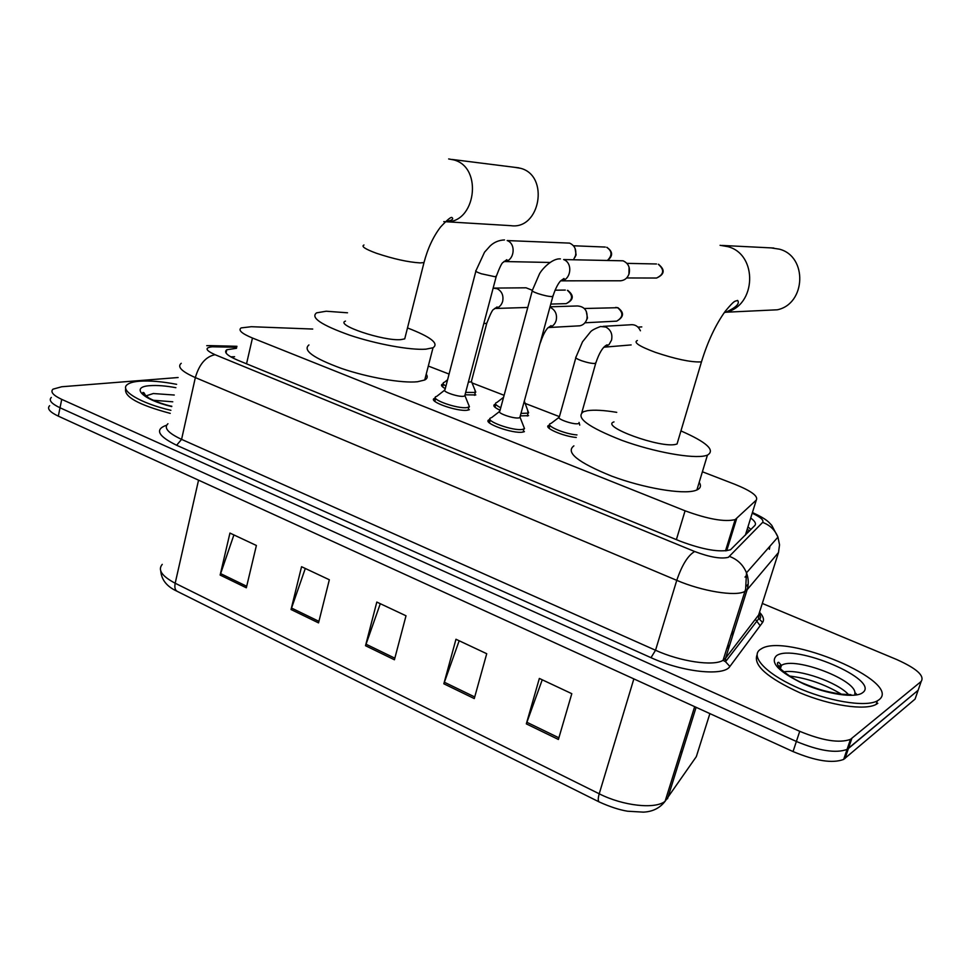 <?xml version="1.0" encoding="UTF-8"?>
<svg xmlns="http://www.w3.org/2000/svg" width="971" height="971" viewBox="0 0 971 971"><rect width="100%" height="100%" fill="white"/><g stroke="black" fill="none" stroke-linecap="round" stroke-linejoin="round"><path stroke-width="1.46" d="M475.79 394.942L465.024 394.809M528.564 415.661L520.286 415.879M524.425 431.634L522.968 432.059C513.186 434.219 481.385 422.652 489.068 419.788L490.039 419.46M469.381 409.701L467.585 410.175C457.559 412.007 427.204 401.181 434.438 398.401L435.457 398.061M312.723 329.048L251.355 326.705L241.148 327.907C237.944 330.164 241.718 333.539 252.46 338.029L685.077 510.807C707.993 519.194 724.694 522.131 735.168 519.606L756.3 500.089C758.448 496.217 751.287 490.95 734.792 484.274L702.397 471.772M559.43 416.632L524.838 403.293M504.107 395.294L472.064 382.926M449.075 374.066L428.32 366.055M445.288 388.618C441.671 386.616 440.64 385.159 442.206 384.249L443.298 383.897M500.077 410.235C494.506 407.589 492.673 405.672 494.591 404.482L495.647 404.142M576.264 437.472C563.022 436.343 542.935 427.471 548.736 425.395L549.768 425.067M236.499 348.298L226.777 349.766C223.548 352.206 227.25 355.714 237.859 360.265L680.331 541.248C703.186 549.78 719.912 552.62 730.52 549.756L754.819 525.517C756.409 523.721 755.037 521.221 750.717 518.004M230.758 356.855L234.581 356.733M762.308 603.44L896.694 659.527C916.588 668.473 924.756 675.767 921.2 681.424L850.475 739.356C839.405 743.385 822.486 740.703 799.728 731.321L61.731 399.372C53.089 395.294 50.176 391.896 52.992 389.165L61.743 386.749L178.118 377.525M919.343 686.764L915.07 699.096L843.69 759.395C832.584 763.643 815.689 761.033 793.04 751.566L58.321 416.146L60.02 407.771C51.39 403.669 48.489 400.234 51.317 397.442C48.489 400.234 51.39 403.669 60.02 407.771L796.378 741.468L60.02 407.771L61.731 399.372M845.049 758.472L848.423 748.483L847.076 749.394C835.982 753.532 819.087 750.886 796.378 741.468C819.087 750.886 835.982 753.532 847.076 749.394L918.129 690.272L848.423 748.483L851.822 738.47M734.95 519.691L736.152 520.225M747.949 526.865L750.935 529.486M433.916 400.368L434.438 398.401M558.398 739.465L571.798 693.682L539.354 678.438L526.331 723.868L558.398 739.465M542.243 679.797L526.331 723.868M474.273 698.574L486.726 653.714L455.969 639.258L443.844 683.79L474.273 698.574M459.174 640.763L443.844 683.79M246.331 587.795L256.393 545.484L229.945 533.067L220.138 575.063L246.331 587.795M233.902 534.924L220.138 575.063M318.537 622.884L329.339 579.76L301.556 566.712L291.045 609.521L318.537 622.884M305.295 568.472L291.045 609.521M394.42 659.77L406.012 615.784L376.809 602.069L365.521 645.715L394.42 659.77M380.292 603.707L365.521 645.715M58.321 416.146C49.703 412.032 46.814 408.548 49.642 405.696M681.958 752.586L680.72 751.238M170.896 410.32C140.334 403.268 118.972 390.269 127.359 384.552C129.641 382.792 133.707 381.676 139.581 381.202C149.789 380.498 162.133 381.542 176.625 384.322M170.228 413.367C138.307 404.822 123.487 396.532 125.757 388.509M448.663 158.941L453.894 159.936C483.497 167.57 475.487 224.131 445.41 221.704L510.843 225.66C540.119 230.03 549.671 175.787 520.687 168.323L514.666 167.328M345.482 321.11C334.534 324.812 383.399 341.258 400.792 339.632L404.725 338.879L405.405 336.197M407.492 327.943C430.748 336.901 439.268 343.503 433.017 347.752L425.881 349.172C410.502 350.349 376.481 344.171 349.669 335.165C321.267 325.006 310.235 317.566 316.595 312.844L326.183 311.23L347.509 312.796M426.233 374.175C427.92 376.651 427.422 378.593 424.728 380.001L417.542 381.737C402.103 383.424 368.179 377.573 341.537 368.458C313.33 358.105 302.466 350.264 308.936 344.948M765.439 310.356L777.286 309.798C805.966 303.935 807.775 256.405 779.422 249.171L771.035 247.884M614 421.9C599.435 426.184 660.863 448.626 675.901 444.317L677.054 443.978L678.098 440.458M680.938 430.918C706.742 442.206 715.578 450.277 707.434 455.132L705.711 455.666C692.954 459.089 653.932 452.073 621.913 440.361C587.819 426.973 575.026 417.421 583.535 411.704L587.491 410.672C594.24 409.689 603.998 410.248 616.743 412.347M699.205 482.32C701.414 485.718 700.637 488.267 696.887 489.979L695.139 490.61C682.261 494.664 643.36 488.025 611.584 476.093C577.794 462.378 565.231 452.304 573.897 445.859M879.01 699.775L877.347 700.856C865.537 707.592 826.879 701.086 795.747 686.861C764.468 672.721 749.406 655.267 761.07 648.98L761.082 648.968C785.126 632.218 903.236 681.897 879.01 699.775M877.808 703.295L876.145 704.388C864.979 710.723 830.205 705.565 799.97 692.808C767.503 677.928 753.18 665.341 756.992 655.037M464.988 394.942L465.012 395.816L463.665 396.277C458.009 397.212 440.968 391.179 445.009 389.687L475.851 271.261M468.423 404.252L469.418 406.74L467.197 407.553C457.79 409.24 429.34 399.105 436.113 396.532M550.011 262.461L503.949 261.527C513.999 261.976 516.815 243.988 507.19 240.565L569.589 243.114C574.626 245.42 576.592 249.583 575.512 255.616L573.752 259.221M575.075 248.406L576.106 254.912L574.735 257.631M520.104 416.523L520.116 417.457L518.951 417.894C513.428 419.011 495.574 412.578 499.871 411.036L532.229 290.936M523.466 425.966L524.51 428.612L522.568 429.376C513.404 431.379 483.582 420.552 490.78 417.894M620.7 280.777L560.668 280.837C570.863 280.825 573.375 263.02 563.653 259.56L623.066 260.811C628.261 263.177 630.288 267.413 629.147 273.543C627.679 277.9 624.863 280.303 620.7 280.777L619.826 280.777M629.062 267.146L628.929 274.223M471.542 380.911L471.287 381.858L468.374 382.125M527.787 307.419L526.233 307.504M474.892 389.966L475.317 392.466L465.655 392.393M445.944 386.094C443.164 384.419 442.448 383.205 443.82 382.44M494.421 288.084L526.064 287.804L532.229 290.232M550.023 306.824L577.381 305.962C584.663 306.52 587.856 310.854 586.933 318.949C585.731 322.736 583.365 325.018 579.845 325.807L577.903 325.916M527.678 410.49L528.103 413.136L520.954 413.403M500.757 407.735C496.011 405.393 494.494 403.705 496.23 402.662M586.241 311.169L587.479 317.978L586.593 319.981M524.376 401.314L528.588 412.809M578.085 423.684C573.024 424.825 555.194 418.38 559.345 416.935L575.815 357.814M595.939 362.474L595.041 363.47C591.873 363.579 587.443 362.681 581.75 360.799C576.738 358.942 574.844 357.656 576.058 356.94L582.515 341.804L590.319 332.106C591.412 330.504 594.835 328.635 600.6 326.499L605.819 327.045C610.795 329.788 612.713 334.145 611.536 340.129L609.023 344.584L604.872 347.108L631.138 344.923M576.98 434.923C564.77 434.134 544.816 425.541 550.423 423.562M579.044 422.434L579.748 425.128M603.112 326.353L630.167 324.8C634.816 324.193 638.238 326.183 640.423 330.783M748.204 584.02L746.541 585.986M748.168 532.302L746.638 531.064M246.537 363.809L252.46 338.029M745.364 535.167L756.3 500.089M726.696 550.751L736.625 518.708M676.374 539.633L685.077 510.807M236.73 347.278L212.285 346.781C204.505 347.679 205.427 350.313 215.04 354.694L694.678 551.516C709.752 557.196 720.98 559.126 728.347 557.33L762.636 522.386C764.043 520.189 760.56 517.13 752.209 513.198M694.678 551.516C687.978 555.388 682.006 564.988 676.763 580.342L655.534 650.254C680.44 661.591 713.272 666.409 722.946 660.389L725.568 658.217L758.63 614.995L778.499 552.511L747.124 589.749L744.587 591.582C735.144 596.619 702.106 591.242 676.763 580.342L195.341 377.585C181.638 371.517 176.94 366.747 181.249 363.3M759.504 612.24C763.412 616.367 764.432 619.777 762.563 622.472L729.889 666.47C723.941 676.544 682.467 672.175 650.995 657.67L176.613 445.252L181.577 439.378L195.341 377.585C199.249 364.21 205.816 356.575 215.04 354.694M729.889 666.47L725.519 661.712L725.568 658.217L747.124 589.749C748.823 584.154 748.605 578.51 746.481 572.817C743.24 564.964 737.632 559.514 729.658 556.492M176.613 445.252C157.897 436.04 154.571 429.352 166.624 425.201M167.947 423.732C163.529 427.81 168.068 433.03 181.577 439.378L655.534 650.254L650.995 657.67M799.728 731.321L793.04 751.566M921.2 681.424L918.129 690.272M755.341 619.304L760.184 625.676M762.563 622.472L758.569 618.175L759.48 612.337M778.499 552.511L779.543 544.828L777.953 537.109C775.016 529.984 769.906 525.08 762.636 522.386M215.04 346.744L210.416 345.627L236.948 346.295M730.775 635.507L734.003 631.417M747.124 574.698L745.012 577.114M769.348 549.307L769.942 546.2M694.653 706.657L665.099 801.281C659.867 808.103 652.633 811.72 643.385 812.132L627.618 811.222C619.583 809.935 610.213 806.901 599.532 802.107C597.942 801.488 597.833 798.72 599.216 793.793C622.994 805.93 655.328 809.462 665.099 801.281L696.328 756.627L697.53 752.841M162.254 564.369C157.557 569.88 161.866 576.167 175.181 583.231C174.331 587.686 175.156 590.465 177.669 591.57L599.01 801.852M198.545 480.172L175.181 583.231L599.216 793.793L633.857 678.899M696.328 756.627L709.886 713.612M667.514 798.793L696.11 707.325M394.845 658.192L365.994 644.186M318.925 621.343L291.494 608.028M246.695 586.278L220.575 573.594M474.722 696.96L444.342 682.225M558.883 737.814L526.852 722.266M145.686 395.974L153.297 393.534L174.27 395.027M171.721 406.582C142.434 399.651 129.859 386.81 149.947 385.669C157.035 385.147 165.689 385.815 175.885 387.684M153.345 400.258L172.777 401.8M363.979 245.008C360.981 246.343 365.132 249.086 376.445 253.261C393.51 258.941 408.075 262.158 420.115 262.91L423.999 262.583L424.521 260.544M444.682 221.679L443.796 221.619M637.352 340.518C633.213 342.362 639.221 346.307 655.401 352.352C675.294 359.003 690.296 362.207 700.394 361.94L701.511 361.746L702.324 359.064M720.081 245.299L727.922 246.658C758.133 254.463 756.336 305.926 725.823 312.225L724.281 312.589M778.147 666.045L781.4 665.536M778.341 666.349L781.242 666.021M779.264 667.623L781.449 665.402C794.496 656.129 858.328 680.61 854.771 693.828M862.588 692.711C855.463 698.428 827.45 694.374 803.927 684.045C778.681 671.859 769.554 662.392 776.569 655.643C793.926 643.069 881.17 680.016 862.588 692.711M783.67 671.896C799.23 668.885 837.512 682.2 848.52 694.593M607.239 247.484L606.705 247.326C612.058 250.979 612.41 255.227 607.773 260.058M608.016 260.07C613.138 255.652 612.75 251.416 606.863 247.35L606.705 247.326M496.363 275.946L495.161 276.759L481.313 273.761C476.64 272.111 474.88 271.043 476.033 270.545L484.541 252.193L490.234 245.857C494.227 242.131 498.985 240.165 504.507 239.934M658.811 264.415L658.302 264.27C664.613 269.817 664.03 274.405 656.566 278.034L656.02 278.034M626.647 277.961L656.566 278.034C664.674 274.356 665.293 269.78 658.447 264.282L658.302 264.27M553.045 295.767L552.014 296.616C548.579 296.495 543.942 295.5 538.092 293.618C533.079 291.858 531.198 290.705 532.436 290.171L539.451 273.931C541.927 269.149 552.208 258.128 560.401 258.893M568.071 290.523L567.416 290.365C573.303 295.536 572.902 299.966 566.19 303.644L565.413 303.668M550.763 304.081L566.19 303.644C573.752 299.893 574.249 295.463 567.683 290.378L567.416 290.365M493.147 288.12L497.249 288.739C501.91 291.324 503.718 295.536 502.662 301.35C501.364 305.489 498.839 307.868 495.052 308.475L494.518 308.523M486.944 322.615L486.726 323.392L483.825 323.489M584.36 308.499L617.605 307.71C623.576 312.711 623.285 317.189 616.719 321.134L615.42 321.195M618.224 307.868L617.605 307.71M549.889 307.297L550.618 307.564C555.436 310.235 557.293 314.507 556.177 320.406C554.951 324.338 552.523 326.705 548.906 327.518L548.13 327.628M540.507 342.193L540.143 343.066M581.799 412.663L595.696 363.348C599.107 352.983 602.882 346.829 607.009 344.863C607.992 344.936 607.276 345.688 604.872 347.108L603.634 347.363M749.381 531.076L747.269 529.061M725.483 550.885L735.168 519.606M489.068 419.788L488.51 421.887M548.736 425.395L548.202 427.325M494.591 404.482L494.093 406.315M442.206 384.249L441.756 385.973M226.049 353.007L226.777 349.766M759.188 613.247C761.155 617.155 761.106 618.83 759.067 618.296L725.519 661.712L723.067 660.316L745.631 589.179L746.481 572.817L777.953 537.109L771.739 525.311C768.704 522.349 768 519.728 752.428 512.518M850.475 739.356L843.69 759.395M206.726 345.676L210.416 345.627M726.502 649.077L729.767 644.865M176.807 591.133C166.878 586.557 161.526 579.881 160.773 571.082M145.966 396.18L143.926 392.721C141.511 391.726 143.174 393.51 148.915 398.061C154.959 401.314 162.582 404.082 171.77 406.364M170.01 405.914L171.794 406.23M433.017 347.752L424.728 380.001M452.098 159.45L518.975 167.862M404.725 338.879L423.999 262.583C427.677 248.552 433.187 236.718 440.531 227.056C447.57 219.47 451.442 216.363 452.146 217.722C453.845 219.215 451.612 220.538 445.422 221.691M677.054 443.978L701.511 361.746C707.677 341.61 715.578 324.8 725.216 311.315C735.533 298.862 734.659 301.847 737.596 300.403C740.048 303.535 736.127 307.479 725.823 312.225L777.286 309.798M707.434 455.132L696.887 489.979M721.926 245.432L773.802 248.03M857.065 694.86L855.585 693.185M781.024 666.191L778.439 666.507M877.347 700.856L876.145 704.388M850.924 694.653L841.08 694.156C822.607 691.218 816.004 688.378 805.311 684.191C796.269 680.756 787.724 675.403 779.689 668.133C777.079 664.395 776.751 662.44 778.706 662.307L781.449 665.402L780.332 668.837M841.408 694.192C824.743 684.239 807.435 678.195 789.508 676.034M444.536 390.257L436.901 396.241M435.639 398.365L434.862 401.375M503.949 261.527C506.595 260.932 507.554 260.325 506.801 259.694L503.136 262.401C502.019 262.498 499.701 267.256 496.169 276.662L464.708 396.022M465.012 395.816L469.418 406.74M468.884 407.104L468.095 410.09M605.249 247.059L573.46 245.76M499.361 411.631L491.617 417.603M490.258 419.848L489.445 422.895M560.668 280.837C563.702 280 564.806 279.223 563.969 278.507L560.643 280.862C560.388 281.092 556.614 284.697 552.827 296.531L519.801 417.676M520.116 417.457L524.51 428.612M523.939 428.988L523.114 432.022M656.481 263.978L626.926 263.359M471.287 381.858L486.726 323.392C490.294 314.07 492.588 309.433 493.62 309.458L497.091 306.933L495.052 308.475L527.399 307.467M447.595 379.77L444.512 382.198M443.395 384.055L442.655 386.919M471.554 381.676L475.778 392.138M475.317 392.466L474.552 395.318M565.28 290.074L555.024 290.195M615.723 307.394L617.859 307.734C624.389 312.492 624.013 316.959 616.719 321.134L584.943 322.785M540.277 343.03C544.015 331.475 547.608 328.174 547.85 327.931L551.079 325.625L548.906 327.518L579.845 325.807M503.561 397.309L496.958 402.407M495.78 404.361L494.992 407.274M528.103 413.136L527.302 416.037M558.871 417.481L551.188 423.307M549.926 425.359L549.113 428.308M641.782 326.899L637.983 327.142"/></g></svg>
